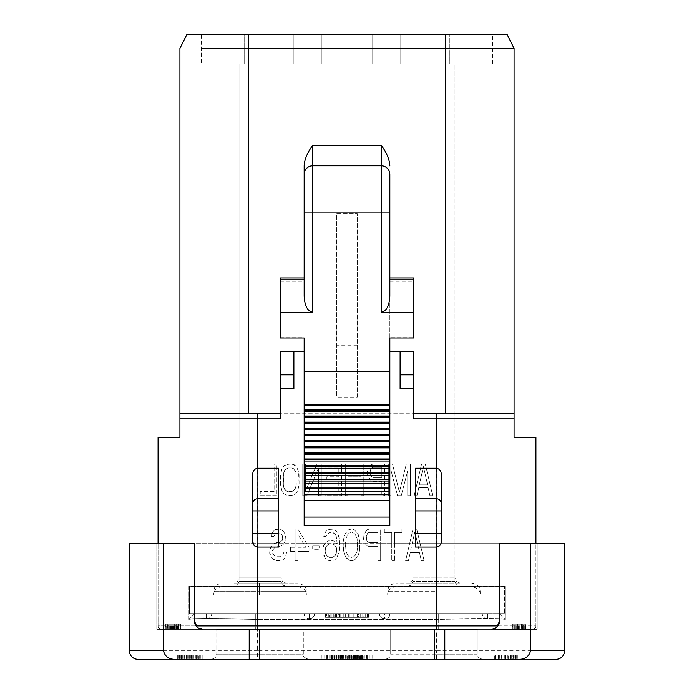 <?xml version="1.0" encoding="UTF-8"?>
<svg xmlns="http://www.w3.org/2000/svg" width="694" height="694" viewBox="0 0 694 694"><rect width="100%" height="100%" fill="white"/><g stroke="black" fill="none" stroke-linecap="round" stroke-linejoin="round"><path stroke-width="0.52" stroke-dasharray="3.47 2.6" d="M385.552 659.3L482.373 659.3C477.914 657.539 476.205 655.821 477.229 654.156L433.967 654.156L477.212 654.156C476.205 655.821 477.914 657.539 482.373 659.3L385.552 659.3C390.011 657.539 391.72 655.821 390.696 654.156L433.967 654.156L390.696 654.156C391.72 655.821 390.011 657.539 385.552 659.3M211.627 659.3L308.448 659.3L211.627 659.3C216.086 657.539 217.795 655.821 216.771 654.156L216.771 629.311L216.771 654.156L215.227 657.825L211.627 659.3L308.448 659.3C303.989 657.539 302.272 655.821 303.304 654.156L303.304 629.311L216.771 629.311L303.304 629.311L303.304 654.156L216.771 654.156L303.304 654.156C302.272 655.821 303.989 657.539 308.448 659.3L556.059 659.3A8.571 8.571 0 0 0 564.621 650.729L436.535 650.729L436.535 543.636L420.113 543.636L416.712 529.071L413.017 529.071L409.616 543.636L394.522 543.636L394.522 560.769L394.522 532.437L401.921 532.437L401.921 529.071L384.355 529.071L384.355 532.437L391.746 532.437L391.746 543.636L380.65 543.636L380.65 529.071L369.555 529.071L367.247 529.739L365.4 531.769L364.012 534.467L363.552 539.186L364.012 534.467L367.247 529.739L369.555 529.071L380.65 529.071L380.65 560.769L380.65 543.636L365.261 543.636L367.247 545.926L369.555 546.603L377.883 546.603L377.883 560.769L380.65 560.769L377.883 560.769L377.883 546.603L369.555 546.603L367.247 545.926L365.4 543.905L363.552 539.186L365.261 543.636L357.54 543.636L357.08 538.509L355.224 534.467L353.836 533.113L351.528 532.437L349.221 533.113L347.833 534.467L345.985 538.509L345.517 547.28L345.985 551.322L347.833 555.374L345.985 551.322L345.517 543.636L343.209 543.636L343.669 551.322L345.057 556.05L348.752 560.093L351.528 560.769L354.304 560.093L356.612 558.071L358 556.05L359.388 551.322L358 556.05L354.304 560.093L351.528 560.769L348.752 560.093L346.445 558.071L344.129 553.352L343.209 547.956L343.209 541.884L344.129 536.488L343.209 543.636L337.197 543.636L336.269 536.488L337.197 543.905L334.421 541.207L329.797 540.531L327.49 541.207L332.114 540.531L334.421 541.207L336.92 543.636L324.905 543.636L323.786 545.258L322.866 548.624L322.866 551.999L323.786 555.374L325.174 558.071L327.49 560.093L329.797 560.769L334.421 560.093L336.737 558.071L339.045 551.999L336.737 558.071L334.421 560.093L329.797 560.769L327.49 560.093L325.174 558.071L322.866 551.999L322.866 548.624L323.786 545.258L327.49 541.207L324.905 543.636L303.521 543.636L297.899 534.467L297.899 547.28L305.759 547.28L297.899 534.467L297.899 543.636L295.123 543.636L295.123 547.28L290.5 547.28L290.5 551.322L295.123 551.322L295.123 560.769L297.899 560.769L297.899 551.322L308.995 551.322L297.899 551.322L297.899 560.769L295.123 560.769L295.123 551.322L290.5 551.322L290.5 547.28L295.123 547.28L295.123 529.071L297.899 529.071L295.123 529.071L295.123 543.636L273.774 543.636L270.625 547.28L269.697 549.978L269.697 553.352L272.473 558.748L276.637 560.769L280.333 560.769L282.64 560.093L284.956 558.071L286.804 551.999L284.028 551.999L282.18 556.05L280.333 556.718L276.637 556.718L273.401 554.697L272.473 552.676L272.473 550.654L274.789 547.28L281.261 545.926L274.789 547.28L272.473 550.654L272.473 552.676L274.789 556.05L276.637 556.718L280.333 556.718L282.18 556.05L284.028 551.999L286.804 551.999L284.956 558.071L282.64 560.093L280.333 560.769L274.321 560.093L272.473 558.748L269.697 553.352L269.697 549.978L272.473 544.582L274.321 543.229L279.404 542.561L276.637 542.561L273.774 543.636L156.792 543.636L156.792 629.311L202.874 629.311L197.113 627.081M260.033 583.047L297.735 583.047L260.033 583.047M260.033 586.473L297.735 586.473L260.033 586.473M434.565 583.047L396.265 583.047L434.565 583.047M433.151 586.473L471.66 586.473L433.151 586.473M233.921 583.047L286.171 583.047L233.904 583.047L286.171 583.047L282.562 581.563L281.027 577.902L239.048 577.902L281.027 577.902L281.027 63.831L239.048 63.831L281.027 63.831L260.033 63.831L281.027 63.831L281.027 581.329L239.048 581.329L281.027 581.329L282.562 584.999L286.171 586.473L233.904 586.473L286.171 586.473L233.904 586.473L237.513 584.999L239.048 581.329L239.048 63.831L239.048 577.902L237.513 581.572L233.904 583.047L286.171 583.047M460.096 583.047L407.829 583.047C412.288 581.286 414.006 579.568 412.973 577.902L454.952 577.902L412.973 577.902L412.973 63.831L433.967 63.831L412.973 63.831L433.967 63.831L412.973 63.831L412.973 581.329L454.952 581.329L412.973 581.329L411.438 584.999L407.829 586.473L460.096 586.473L407.829 586.473L460.096 586.473L456.487 584.999L454.952 581.329L454.952 63.831L433.967 63.831L454.952 63.831L433.967 63.831L454.952 63.831L454.952 577.902L456.487 581.572L460.096 583.047L407.829 583.047M347 659.3L321.296 659.3L347 659.3M347 655.015L321.296 655.015L347 655.015M433.967 629.311L390.696 629.311L433.967 629.311M260.033 613.886L306.306 613.886L260.033 613.886M433.967 613.886L387.694 613.886L433.967 613.886M389.837 454.9L304.163 454.9L304.163 453.39L389.837 453.39L389.837 454.9M389.837 459.671L304.163 459.671M201.347 34.7L201.347 63.831L201.347 34.7L293.883 34.7L293.883 63.831L293.883 34.7L293.883 63.831L201.347 63.831L321.296 63.831L321.296 34.7L321.296 63.831L293.883 63.831L293.883 34.7L244.184 34.7L244.184 63.831L244.184 34.7M372.704 34.7L372.704 63.831L372.704 34.7L372.704 63.831L321.296 63.831L400.117 63.831L400.117 34.7L400.117 63.831L400.117 34.7L400.117 63.831L372.704 63.831L372.704 34.7L492.653 34.7L321.296 34.7L321.296 63.831L321.296 34.7L372.704 34.7M449.816 63.831L400.117 63.831L449.816 63.831L449.816 34.7L449.816 63.831M293.883 34.7L321.296 34.7L293.883 34.7M492.653 63.831L492.653 34.7L492.653 63.831M338.342 617.313L362.953 617.313L329.225 617.313L353.836 617.313L353.836 613.886L353.836 617.313L325.581 617.313L325.581 613.886L353.836 613.886L329.225 613.886L329.225 617.313L329.225 613.886L343.808 613.886L330.136 613.886L332.868 613.886L332.868 617.313L332.868 613.886L339.253 613.886L339.253 617.313L368.419 617.313L325.581 617.313L368.419 617.313L357.479 617.313L357.479 613.886L331.047 613.886L360.221 613.886L357.479 613.886L357.479 617.313L360.221 617.313L360.221 613.886L362.042 613.886L360.221 613.886L360.221 617.313L362.042 617.313L362.042 613.886L362.953 613.886L362.042 613.886L362.042 617.313L362.953 617.313L362.953 613.886L368.419 613.886L368.419 617.313L325.581 617.313L368.419 617.313L325.581 617.313L368.419 617.313L325.581 617.313L342.897 617.313L342.897 613.886L342.897 617.313L343.808 617.313L330.136 617.313L330.136 613.886L330.136 617.313L331.047 617.313L331.047 613.886L331.047 617.313L335.61 617.313L335.61 613.886L335.61 617.313L338.342 617.313L338.342 613.886M304.163 212.052L304.163 174.359A8.571 8.571 180 0 1 312.725 165.788L381.275 165.788A8.571 8.571 0 0 1 389.837 174.359M201.347 48.407L248.469 48.407L248.469 34.7L507.219 34.7M179.928 48.407L179.928 413.745L248.469 413.745L248.469 48.407L492.653 48.407M419.271 484.863L427.591 484.863L423.435 466.646L419.271 484.863L427.591 484.863L423.435 466.646L419.271 484.863M381.821 477.446L381.821 467.322L373.042 467.322L371.654 467.999L370.266 471.373L370.726 475.416L371.654 476.769L373.042 477.446L381.821 477.446L381.821 467.322L373.042 467.322L370.726 469.344L370.266 471.373L370.726 475.416L371.654 476.769L373.042 477.446L381.821 477.446M287.975 467.999L284.74 470.02L283.811 472.05L283.352 484.863L283.811 487.561L286.128 490.936L287.975 491.604L291.671 491.604L294.907 489.582L296.295 484.863L295.835 472.05L293.527 468.676L291.671 467.999L287.975 467.999L284.74 470.02L283.352 474.748L283.352 484.863L284.74 489.582L287.975 491.604L291.671 491.604L293.527 490.936L295.835 487.561L296.295 484.863L295.835 472.05L293.527 468.676L291.671 467.999L287.975 467.999M343.808 613.886L343.808 617.313L343.808 613.886M341.075 617.313L341.075 613.886M339.253 613.886L368.419 613.886L325.581 613.886L368.419 613.886L334.699 613.886L368.419 613.886L334.699 613.886L334.699 617.313L334.699 613.886L368.419 613.886L325.581 613.886L331.958 613.886L331.958 617.313L328.314 617.313L335.61 617.313L331.958 617.313L331.958 613.886L331.958 617.313L331.958 613.886L340.164 613.886L340.164 617.313L340.164 613.886L353.836 613.886L353.836 617.313L353.836 613.886L358.39 613.886L358.39 617.313L362.042 617.313L362.042 613.886L325.581 613.886L368.419 613.886L368.419 617.313L325.581 617.313L368.419 617.313L331.047 617.313L331.047 613.886L331.047 617.313L325.581 617.313L362.042 617.313L357.479 617.313L357.479 613.886L357.479 617.313L368.419 617.313L325.581 617.313L326.492 617.313L325.581 617.313L325.581 613.886L325.581 617.313L325.581 613.886L325.581 617.313L365.686 617.313L362.042 617.313L362.042 613.886L365.686 613.886L365.686 617.313L367.508 617.313L365.686 617.313L365.686 613.886L367.508 613.886L367.508 617.313L368.419 617.313L367.508 617.313L367.508 613.886L368.419 613.886L357.479 613.886L368.419 613.886L368.419 617.313L325.581 617.313L325.581 613.886L363.864 613.886L363.864 617.313M333.779 617.313L333.779 613.886L333.779 617.313M336.521 617.313L336.521 613.886L336.521 617.313M342.897 613.886L368.419 613.886L348.371 613.886L362.953 613.886L362.953 617.313L362.953 613.886L362.953 617.313L362.953 613.886L362.953 617.313L368.419 617.313L368.419 613.886L368.419 617.313L368.419 613.886L368.419 617.313L331.047 617.313L368.419 617.313L368.419 613.886L368.419 617.313L368.419 613.886L368.419 617.313L368.419 613.886L368.419 617.313L368.419 613.886L325.581 613.886L325.581 617.313L325.581 613.886L325.581 617.313L325.581 613.886L325.581 617.313L325.581 613.886L342.897 613.886L342.897 617.313L342.897 613.886L325.581 613.886L325.581 617.313L325.581 613.886L368.419 613.886L368.419 617.313L368.419 613.886L325.581 613.886L325.581 617.313L325.581 613.886L331.047 613.886L331.047 617.313L331.047 613.886L342.897 613.886L342.897 617.313M339.253 617.313L335.61 617.313L335.61 613.886L335.61 617.313L353.836 617.313L353.836 613.886L353.836 617.313L358.39 617.313L358.39 613.886L362.042 613.886L362.042 617.313M340.164 617.313L340.164 613.886L340.164 617.313M389.837 337.111L389.837 277.999L389.837 338.004L389.837 337.111L413.832 337.111L413.832 338.004M389.837 281.304L413.832 281.304L413.832 277.999M413.832 281.304L413.832 337.111M413.832 418.881L413.832 413.745L445.531 413.745L179.928 413.745L514.072 413.745L445.531 413.745L514.072 413.745L514.072 48.407M280.168 338.004L280.168 277.999M304.163 296.182L304.163 277.999M328.314 617.313L326.492 617.313L328.314 617.313L328.314 613.886L328.314 617.313M436.535 413.745L436.535 625.884L535.924 625.884L535.924 437.394L514.072 437.394L514.072 413.745M415.541 468.233L415.541 547.063L436.11 547.063A5.144 5.144 0 0 0 436.535 547.046C439.423 546.551 440.994 544.842 441.245 541.919M280.168 388.553L293.883 388.553L293.883 351.711M254.108 545.397L257.465 547.046A5.144 5.144 0 0 0 257.89 547.063L278.459 547.063L278.459 468.233M400.117 351.711L400.117 388.553L413.832 388.553M248.469 413.745L280.168 413.745L280.168 351.711L304.163 351.711L304.163 525.644L389.837 525.644L389.837 351.711L413.832 351.711L413.832 413.745M280.168 337.111L304.163 337.111M257.465 413.745L257.465 418.881L179.928 418.881L179.928 437.394L158.076 437.394L158.076 625.884A3.427 3.427 0 0 0 161.502 629.311L202.874 629.311M421.588 463.948L414.188 495.655L416.964 495.655L418.812 487.561L428.059 487.561L429.907 495.655L432.683 495.655L425.283 463.948L421.588 463.948L425.283 463.948L432.683 495.655L429.907 495.655L428.059 487.561L418.812 487.561L416.964 495.655L414.188 495.655L421.588 463.948M391.069 470.697L397.541 495.655L401.245 495.655L407.716 470.697L407.716 495.655L410.492 495.655L410.492 463.948L406.328 463.948L399.397 492.28L392.457 463.948L388.293 463.948L388.293 495.655L391.069 495.655L388.293 495.655L388.293 463.948L392.457 463.948L399.397 492.28L406.328 463.948L410.492 463.948L410.492 495.655L407.716 495.655L407.716 470.697L401.245 495.655L397.541 495.655L391.069 470.697L391.069 495.655L391.069 470.697M367.49 471.373L367.959 476.093L371.195 480.812L373.502 481.489L381.821 481.489L381.821 495.655L384.597 495.655L384.597 463.948L373.502 463.948L384.597 463.948L384.597 495.655L381.821 495.655L381.821 481.489L373.502 481.489L371.195 480.812L367.959 476.093L367.49 474.071L367.959 469.344L371.195 464.624L373.502 463.948L371.195 464.624L369.347 466.646L367.49 471.373M361.019 495.655L363.795 495.655L363.795 463.948L361.019 463.948L361.019 476.769L348.076 476.769L348.076 463.948L345.3 463.948L345.3 495.655L348.076 495.655L345.3 495.655L345.3 463.948L348.076 463.948L348.076 476.769L361.019 476.769L361.019 463.948L363.795 463.948L363.795 495.655L361.019 495.655L361.019 480.812L348.076 480.812L348.076 495.655L348.076 480.812L361.019 480.812L361.019 495.655M324.957 491.604L324.957 495.655L341.604 495.655L341.604 463.948L324.957 463.948L341.604 463.948L341.604 495.655L324.957 495.655L324.957 491.604L338.828 491.604L338.828 480.812L326.813 480.812L326.813 476.769L338.828 476.769L338.828 467.999L324.957 467.999L324.957 463.948L324.957 467.999L338.828 467.999L338.828 476.769L326.813 476.769L326.813 480.812L338.828 480.812L338.828 491.604L324.957 491.604M318.485 495.655L321.261 495.655L321.261 463.948L317.097 463.948L305.542 490.936L305.542 463.948L302.766 463.948L302.766 495.655L306.93 495.655L318.485 467.999L318.485 495.655L318.485 467.999L306.93 495.655L302.766 495.655L302.766 463.948L305.542 463.948L305.542 490.936L317.097 463.948L321.261 463.948L321.261 495.655L318.485 495.655M291.671 463.948L287.975 463.948L283.811 465.978L281.964 468.676L280.576 474.748L280.576 484.863L281.964 490.936L283.811 493.634L287.975 495.655L291.671 495.655L295.835 493.634L297.683 490.936L299.071 484.863L299.071 474.748L297.683 468.676L295.835 465.978L293.987 464.624L291.671 463.948L285.668 464.624L283.811 465.978L281.044 471.373L280.576 484.863L281.964 490.936L283.811 493.634L287.975 495.655L293.987 494.978L295.835 493.634L297.683 490.936L299.071 484.863L298.611 471.373L295.835 465.978L291.671 463.948M276.88 463.948L274.104 463.948L274.104 491.604L260.241 491.604L260.241 495.655L276.88 495.655L276.88 463.948L274.104 463.948L274.104 491.604L260.241 491.604L260.241 495.655L276.88 495.655L276.88 463.948M206.482 613.886L203.056 613.886C203.056 618.831 203.056 618.831 203.056 613.886C203.056 618.831 203.056 618.831 203.056 613.886L206.482 613.886L206.482 619.031L206.482 613.886M487.518 613.886L490.944 613.886C490.944 618.831 490.944 618.831 490.944 613.886C490.944 618.831 490.944 618.831 490.944 613.886L487.518 613.886L487.518 619.031L487.518 613.886M363.864 613.886L325.581 613.886L325.581 617.313L325.581 613.886L362.042 613.886L326.492 613.886L326.492 617.313M341.986 613.886L341.986 617.313M345.629 613.886L345.629 617.313M348.371 613.886L348.371 617.313M349.282 613.886L349.282 617.313L349.282 613.886M326.492 613.886L368.419 613.886L368.419 617.313L368.419 613.886L368.419 617.313L368.419 613.886L368.419 617.313L368.419 613.886L325.581 613.886L325.581 617.313L325.581 613.886L368.419 613.886L325.581 613.886L325.581 617.313L325.581 613.886L368.419 613.886L368.419 617.313L368.419 613.886L331.047 613.886L368.419 613.886L368.419 617.313L368.419 613.886L362.042 613.886M384.702 613.886L379.557 613.886L389.837 613.886L379.557 613.886L389.837 613.886L379.557 613.886L384.702 613.886L384.702 619.031L384.702 613.886M309.298 613.886L314.443 613.886L304.163 613.886L314.443 613.886L304.163 613.886L309.298 613.886L309.298 619.031L309.298 613.886M356.716 655.015L331.923 655.015L358.677 655.015L356.716 655.015L356.716 659.3L350.192 659.3L356.716 659.3L356.716 655.015M530.58 629.311L532.498 629.311A3.427 3.427 0 0 0 535.924 625.884L535.924 543.636M441.245 473.95L441.245 503.271M441.245 510.905L441.245 533.348M280.168 418.881L280.168 413.745M252.755 533.348L252.755 473.95M158.076 543.636L158.076 625.884L257.465 625.884L257.465 418.881L514.072 418.881M377.883 542.561L377.883 532.437L369.095 532.437L367.707 533.113L366.319 536.488L366.788 540.531L367.707 541.884L369.095 542.561L377.883 542.561L377.883 532.437L369.095 532.437L367.707 533.113L366.319 536.488L366.788 540.531L367.707 541.884L369.095 542.561L377.883 542.561M424.112 560.769L420.113 543.636L417.58 543.636L414.865 531.769L410.701 549.978L419.029 549.978L414.865 531.769L412.149 543.636L409.616 543.636L405.617 560.769L408.393 560.769L410.241 552.676L419.488 552.676L421.336 560.769L424.112 560.769L416.712 529.071L413.017 529.071L405.617 560.769L408.393 560.769L410.241 552.676L419.488 552.676L421.336 560.769L424.112 560.769M394.522 543.636L394.522 532.437L401.921 532.437L401.921 529.071L384.355 529.071L384.355 532.437L391.746 532.437L391.746 560.769L394.522 560.769L391.746 560.769L391.746 543.636L394.522 543.636M312.69 545.926L319.171 545.926L312.69 545.926L312.69 549.301L319.171 549.301L319.171 545.926L319.171 549.301L312.69 549.301L312.69 545.926M497.98 625.884L535.924 625.884A3.427 3.427 0 0 1 532.498 629.311A3.427 3.427 0 0 0 535.924 625.884A3.427 3.427 0 0 1 532.498 629.311L161.502 629.311A3.427 3.427 0 0 1 158.076 625.884A3.427 3.427 0 0 0 161.502 629.311M203.056 613.886C203.056 618.831 203.056 618.831 203.056 613.886C203.056 618.831 203.056 618.831 203.056 613.886L438.252 613.886L203.056 613.886L203.056 629.311L203.056 613.886M490.944 613.886C490.944 618.831 490.944 618.831 490.944 613.886C490.944 618.831 490.944 618.831 490.944 613.886L438.252 613.886L490.944 613.886L490.944 629.311L490.944 613.886M350.192 655.015L350.192 659.3L347.581 659.3L350.192 659.3L350.192 655.015M347.581 659.3L347.581 655.015L347.581 659.3L331.923 659.3L347.581 659.3M352.804 655.015L352.804 659.3M355.415 655.015L355.415 659.3M358.026 655.015L358.026 659.3M360.637 655.015L360.637 659.3M361.938 655.015L361.938 659.3L361.938 655.015M362.598 655.015L362.598 659.3L362.598 655.015M359.986 655.015L359.986 659.3M357.375 655.015L357.375 659.3M358.677 655.015L358.677 659.3L358.677 655.015M354.764 655.015L354.764 659.3M353.454 655.015L353.454 659.3M351.502 655.015L351.502 659.3M349.542 655.015L349.542 659.3L349.542 655.015M348.891 655.015L348.891 659.3M344.97 655.015L344.97 659.3L344.97 655.015M342.359 655.015L342.359 659.3M339.097 655.015L339.097 659.3M336.486 655.015L336.486 659.3M333.875 655.015L333.875 659.3M332.573 655.015L332.573 659.3L331.689 659.3L334.308 659.3L332.565 659.3L332.565 655.015L332.573 659.3L332.565 655.015L331.689 655.015L367.56 655.015L326.44 655.015L367.56 655.015L326.44 655.015L340.433 655.015L340.433 659.3L364.064 659.3L334.308 659.3L353.567 659.3L340.433 659.3L340.433 655.015L364.064 655.015L326.44 655.015L367.56 655.015L326.44 655.015L367.56 655.015L326.44 655.015L367.56 655.015L326.44 655.015L362.311 655.015L340.433 655.015L362.311 655.015L362.311 659.3L350.062 659.3L362.311 659.3L361.435 659.3L362.311 659.3L362.311 655.015L367.56 655.015L326.44 655.015L367.56 655.015L326.44 655.015L336.061 655.015L332.565 655.015L332.565 659.3L367.56 659.3L326.44 659.3L336.937 659.3L336.937 655.015L336.937 659.3L336.937 655.015L336.937 659.3L326.44 659.3L367.56 659.3L367.56 655.015L326.44 655.015L367.56 655.015L367.56 659.3L326.44 659.3L367.56 659.3L364.064 659.3L364.064 655.015L364.064 659.3L360.559 659.3L360.559 655.015L360.559 659.3L357.939 659.3L357.939 655.015L357.939 659.3L326.44 659.3L358.815 659.3L358.815 655.015L358.815 659.3L326.44 659.3L367.56 659.3L350.938 659.3L350.938 655.015L350.938 659.3L367.56 659.3L326.44 659.3L326.44 655.015L326.44 659.3L367.56 659.3L362.311 659.3L362.311 655.015L362.311 659.3L326.44 659.3L345.69 659.3L331.689 659.3L331.689 655.015L331.689 659.3L331.689 655.015L331.689 659.3L326.44 659.3L367.56 659.3L326.44 659.3L326.44 655.015L326.44 659.3L367.56 659.3L326.44 659.3L362.311 659.3L326.44 659.3L336.061 659.3L332.565 659.3L332.565 655.015L332.565 659.3M331.923 655.015L331.923 659.3L331.923 655.015M334.534 655.015L334.534 659.3M337.796 655.015L337.796 659.3L337.796 655.015M340.407 655.015L340.407 659.3L340.407 655.015M338.446 655.015L338.446 659.3M335.835 655.015L335.835 659.3L335.835 655.015M339.748 655.015L339.748 659.3M341.708 655.015L341.708 659.3M343.669 655.015L343.669 659.3M345.629 655.015L345.629 659.3L345.629 655.015M346.28 655.015L346.28 659.3M410.701 549.978L419.029 549.978L417.58 543.636L412.149 543.636L410.701 549.978M359.848 547.956L359.388 551.322L359.848 541.884L358 533.79L354.304 529.739L351.528 529.071L348.752 529.739L345.057 533.79L344.129 536.488L345.057 533.79L348.752 529.739L351.528 529.071L354.304 529.739L358 533.79L358.928 536.488L359.848 541.884L359.848 547.956M347.833 555.374L349.221 556.718L347.833 555.374M349.221 556.718L351.528 557.395L349.221 556.718M351.528 557.395L353.836 556.718L351.528 557.395M353.836 556.718L355.224 555.374L353.836 556.718M355.224 555.374L357.08 551.322L355.224 555.374M357.08 551.322L357.54 547.28L357.08 551.322M357.54 547.28L357.08 538.509L355.224 534.467L353.836 533.113L351.528 532.437L349.221 533.113L347.833 534.467L345.985 538.509L345.517 543.636L357.54 543.636L357.54 547.28M339.505 547.28L339.045 551.999L339.505 547.28L339.045 537.833L336.737 531.769L334.421 529.739L332.114 529.071L327.95 529.739L325.642 531.769L323.786 536.488L326.102 536.488L327.03 534.467L329.797 532.437L332.573 532.437L333.961 533.113L336.269 536.488L335.349 534.467L332.573 532.437L329.797 532.437L327.03 534.467L326.102 536.488L323.786 536.488L325.642 531.769L327.95 529.739L330.266 529.071L334.421 529.739L336.737 531.769L338.125 534.467L339.045 537.833L339.505 547.28M308.995 547.28L308.995 551.322L308.995 547.28L297.899 529.071L308.995 547.28M297.899 547.28L305.759 547.28L303.521 543.636L297.899 543.636L297.899 547.28M283.109 544.582L281.261 545.926L283.109 544.582L284.956 541.884L285.416 539.186L284.956 533.79L283.109 531.092L281.261 529.739L279.404 529.071L274.789 529.739L272.933 531.769L271.085 536.488L273.861 536.488L275.249 533.79L276.637 533.113L279.404 533.113L280.792 533.79L282.18 535.135L282.64 538.509L282.18 540.531L279.404 542.561L282.18 540.531L282.64 538.509L282.18 535.135L279.404 533.113L276.637 533.113L275.249 533.79L273.861 536.488L271.085 536.488L272.933 531.769L274.789 529.739L279.404 529.071L283.109 531.092L284.956 533.79L285.416 536.488L284.956 541.884L283.109 544.582M496.887 627.081L491.126 629.311L537.208 629.311L436.535 629.311L436.535 625.884L257.465 625.884L257.465 629.311L436.535 629.311L436.535 543.636L564.621 543.636M129.379 543.636L257.465 543.636L257.465 629.311L156.792 629.311L156.792 543.636L194.303 543.636L194.303 620.748M438.252 629.311L203.056 629.311L490.944 629.311L438.252 629.311L438.252 613.886L194.494 613.886L255.748 613.886L255.748 629.311L255.748 613.886L255.748 619.438L438.252 619.438C473.681 618.528 504.946 618.528 505.059 619.438L505.076 586.413L188.924 586.413L188.924 619.456C189.054 618.528 220.241 618.528 255.748 619.438C220.319 618.528 189.054 618.528 188.942 619.438L194.494 613.886L188.942 619.438L188.924 586.413A8.571 8.571 0 0 0 189.349 586.612L504.651 586.612A8.571 8.571 0 0 0 505.076 586.413A8.571 8.571 0 0 1 504.651 586.612A8.571 8.571 0 0 0 505.076 586.413L505.076 619.456L499.507 613.886L438.252 613.886L499.507 613.886L505.059 619.438C504.946 618.528 473.759 618.528 438.252 619.438L255.748 619.438L255.748 613.886L438.252 613.886L438.252 629.311M194.034 655.015L194.034 659.3L194.034 655.015L194.034 659.3L194.034 655.015L194.034 659.3L196.549 659.3L196.549 655.015L196.549 659.3L196.549 655.015L196.549 659.3L196.549 655.015L196.549 659.3L192.776 659.3L192.776 655.015L192.776 659.3L182.097 659.3L192.776 659.3L192.776 655.015L192.776 659.3L196.549 659.3L177.699 659.3L202.83 659.3L182.722 659.3L202.83 659.3L202.83 655.015L177.699 655.015L202.83 655.015L202.83 659.3M361.435 659.3L353.567 659.3L361.435 659.3L361.435 655.015L361.435 659.3L361.435 655.015L361.435 659.3L357.939 659.3L357.939 655.015L357.939 659.3L353.567 659.3L353.567 655.015L353.567 659.3L353.567 655.015L353.567 659.3L340.433 659.3L340.433 655.015L340.433 659.3L340.433 655.015L340.433 659.3L336.061 659.3L361.435 659.3M216.901 629.311L477.099 629.311M499.697 620.748L499.697 543.636L537.208 543.636L537.208 629.311L537.208 543.636L257.465 543.636L257.465 650.729L436.535 650.729L436.535 659.3M182.097 659.3L182.097 655.015M350.062 655.015L350.062 659.3L350.062 655.015M363.188 659.3L363.188 655.015L363.188 659.3M355.311 659.3L355.311 655.015M352.691 659.3L352.691 655.015M359.692 659.3L359.692 655.015L359.692 659.3M357.063 659.3L357.063 655.015L357.063 659.3M334.308 659.3L334.308 655.015L334.308 659.3M512.302 655.015L494.709 655.015L517.334 655.015L495.343 655.015L513.56 655.015L512.302 655.015L512.302 659.3L513.56 659.3L495.343 659.3L517.334 659.3L494.709 659.3L512.302 659.3L512.302 655.015M503.879 655.015L499.168 655.015L503.879 655.015L503.879 659.3L499.168 659.3L508.589 659.3L503.879 659.3L503.879 655.015L503.879 659.3M129.379 650.729A8.571 8.571 0 0 0 137.941 659.3A8.571 8.571 0 0 1 129.379 650.729L257.465 650.729L257.465 659.3M494.709 659.3L494.709 655.015L494.709 659.3M513.56 655.015L513.56 659.3L513.56 655.015M510.42 655.015L510.42 659.3M507.279 655.015L507.279 659.3M504.764 655.015L504.764 659.3M501.623 655.015L501.623 659.3M499.741 655.015L499.741 659.3L499.741 655.015M498.483 655.015L498.483 659.3L498.483 655.015M495.343 655.015L495.343 659.3M495.967 655.015L495.967 659.3M500.99 655.015L500.99 659.3M505.388 655.015L505.388 659.3M507.904 655.015L507.904 659.3M511.678 655.015L511.678 659.3M514.185 655.015L514.185 659.3M516.7 655.015L516.7 659.3L516.7 655.015M517.334 655.015L517.334 659.3L517.334 655.015M515.442 655.015L515.442 659.3M508.589 659.3L508.589 655.015L508.589 659.3M499.168 655.015L499.168 659.3L499.168 655.015M198.432 659.3L198.432 655.015L198.432 659.3L200.314 659.3L198.432 659.3M191.518 655.015L191.518 659.3M186.495 655.015L186.495 659.3M183.979 655.015L183.979 659.3L183.979 655.015L183.979 659.3L194.034 659.3M180.839 655.015L180.839 659.3L181.472 659.3L181.472 655.015L181.472 659.3L182.722 659.3L178.323 659.3L183.979 659.3M179.581 655.015L179.581 659.3M178.323 655.015L178.323 659.3L178.323 655.015M192.776 655.015L192.776 659.3L177.699 659.3L177.699 655.015L177.699 659.3L180.839 659.3M182.722 655.015L182.722 659.3L182.722 655.015M187.12 655.015L187.12 659.3M190.893 655.015L190.893 659.3M195.292 655.015L195.292 659.3L195.292 655.015M197.174 655.015L197.174 659.3L197.174 655.015M195.916 655.015L195.916 659.3M190.269 655.015L190.269 659.3M187.753 655.015L187.753 659.3M193.409 655.015L193.409 659.3M184.613 655.015L184.613 659.3M181.472 655.015L181.472 659.3L181.472 655.015M178.957 655.015L178.957 659.3M188.378 655.015L188.378 659.3M189.636 655.015L189.636 659.3M199.065 655.015L199.065 659.3L199.065 655.015M199.69 655.015L199.69 659.3L199.69 655.015M197.807 655.015L197.807 659.3M200.314 655.015L200.314 659.3L200.314 655.015M196.549 655.015L196.549 659.3M177.699 655.015L177.699 659.3L192.776 659.3M326.44 655.015L326.44 659.3L367.56 659.3L367.56 655.015L367.56 659.3L364.94 659.3L367.56 659.3L367.56 655.015L367.56 659.3L331.689 659.3L331.689 655.015L331.689 659.3L326.44 659.3L326.44 655.015M330.812 655.015L330.812 659.3M367.56 655.015L367.56 659.3L367.56 655.015M354.434 655.015L354.434 659.3M351.815 655.015L351.815 659.3M348.31 655.015L348.31 659.3M345.69 655.015L345.69 659.3M344.814 655.015L344.814 659.3L344.814 655.015M366.692 655.015L366.692 659.3M350.938 655.015L350.938 659.3M362.311 655.015L362.311 659.3L362.311 655.015M364.94 655.015L364.94 659.3L364.94 655.015M336.061 655.015L336.061 659.3L336.061 655.015M329.06 655.015L329.06 659.3L329.06 655.015M327.308 655.015L327.308 659.3L327.308 655.015M325.642 553.352L325.174 551.322L325.642 547.28L327.95 544.582L329.338 543.905L332.573 543.905L333.961 544.582L336.269 547.28L336.737 549.301L336.269 553.352L333.961 556.718L332.573 557.395L329.338 557.395L327.95 556.718L326.562 555.374L325.174 551.322L325.642 547.28L326.562 545.926L329.338 543.905L332.573 543.905L333.961 544.582L336.269 547.28L336.737 551.322L335.349 555.374L332.573 557.395L329.338 557.395L326.562 555.374L325.642 553.352M504.651 613.886L189.349 613.886L504.651 613.886L504.651 586.612L504.651 613.886M505.076 586.413L436.535 586.413L436.535 619.456L436.535 586.413L188.924 586.413A8.571 8.571 0 0 0 189.349 586.612L189.349 613.886L189.349 586.612L504.651 586.612M521.48 624.175L521.48 629.311L521.48 624.175L517.62 624.175L517.62 629.311L521.48 629.311L513.768 629.311L517.62 629.311L517.62 624.175L521.48 624.175M517.62 624.175L513.768 624.175L517.62 624.175L517.62 629.311M513.768 629.311L513.768 624.175L513.768 629.311M522.816 629.311L512.016 629.311L525.896 629.311L514.332 629.311L523.588 629.311L522.816 629.311L522.816 624.175L512.016 624.175L512.016 629.311L512.016 624.175L525.896 624.175L514.332 624.175L523.588 624.175L522.816 624.175L522.816 629.311M512.406 629.311L514.332 629.311L512.406 629.311L512.406 624.175L514.332 624.175L512.406 624.175M525.514 629.311L515.104 629.311L525.514 629.311L525.896 624.175L515.104 624.175L525.514 624.175L525.514 629.311M523.588 629.311L523.588 624.175L523.588 629.311M521.654 629.311L521.654 624.175M519.728 629.311L519.728 624.175M518.184 629.311L518.184 624.175M516.258 629.311L516.258 624.175M515.104 629.311L515.104 624.175L515.104 629.311M514.332 629.311L514.332 624.175L514.332 629.311M512.788 629.311L512.788 624.175M515.876 629.311L515.876 624.175M518.574 629.311L518.574 624.175M520.118 629.311L520.118 624.175M522.426 629.311L522.426 624.175M523.97 629.311L523.97 624.175M525.896 629.311L525.896 624.175L525.896 629.311M524.742 629.311L524.742 624.175M174.289 624.175L165.033 624.175L176.606 624.175L174.289 624.175L174.289 629.311L174.289 624.175L174.289 629.311L167.731 629.311L176.606 629.311L176.606 624.175L180.457 624.175L176.606 624.175L178.532 624.175L178.532 629.311L176.606 629.311L176.606 624.175L168.894 624.175L176.987 624.175L165.033 624.175L176.606 624.175L176.606 629.311L180.457 629.311L180.457 624.175L180.457 629.311L176.606 629.311L176.606 624.175L176.606 629.311L174.289 629.311L174.289 624.175L174.289 629.311L165.033 629.311L165.033 624.175L165.033 629.311L174.289 629.311M167.731 624.175L167.731 629.311M176.606 629.311L165.033 629.311L178.913 629.311L178.532 624.175L176.606 624.175L176.606 629.311L176.606 624.175M165.424 629.311L167.349 629.311L165.424 629.311L165.424 624.175L167.349 624.175L165.424 624.175L165.424 629.311M177.759 629.311L177.759 624.175L175.834 624.175L178.532 624.175L177.759 624.175L177.759 629.311M175.062 629.311L175.062 624.175M173.517 629.311L173.517 624.175M170.429 629.311L170.429 624.175M168.894 629.311L168.894 624.175M167.349 629.311L167.349 624.175L167.349 629.311M166.196 629.311L166.196 624.175M165.033 629.311L165.033 624.175M166.959 629.311L166.959 624.175M168.122 629.311L168.122 624.175L168.122 629.311M170.819 629.311L170.819 624.175M173.136 629.311L173.136 624.175M175.834 629.311L175.834 624.175L175.834 629.311M176.987 629.311L176.987 624.175L176.987 629.311M176.215 629.311L176.215 624.175M172.745 629.311L172.745 624.175M171.201 629.311L171.201 624.175M174.671 629.311L174.671 624.175M169.275 629.311L169.275 624.175M165.805 629.311L165.805 624.175M171.592 629.311L171.592 624.175M172.364 629.311L172.364 624.175M178.141 629.311L178.141 624.175L178.141 629.311M178.532 629.311L178.913 624.175L178.532 629.311M177.369 629.311L177.369 624.175M178.913 629.311L178.913 624.175L178.913 629.311M357.28 397.124L357.28 213.778L336.72 213.778L336.72 397.124L357.28 397.124L357.28 213.778L336.72 213.778L336.72 397.124M357.28 345.716L336.72 345.716M259.461 583.047L259.339 591.618L213.769 591.618L259.339 591.618M260.736 591.618L306.306 591.618L260.736 591.618M259.461 586.473L259.339 595.044L213.769 595.044L259.339 595.044M260.736 595.044L306.306 595.044L260.736 595.044M434.696 591.618L387.694 591.618L434.696 591.618M432.969 595.044L480.231 595.044L432.969 595.044M445.531 34.7L445.531 413.745M280.168 281.304L304.163 281.304M196.02 625.884L158.076 625.884M257.465 586.413L257.465 619.456L257.465 586.413M438.252 613.886L438.252 619.438L438.252 613.886M436.11 613.886L436.11 586.612L436.11 613.886M257.89 586.612L257.89 613.886L257.89 586.612M297.735 586.473C303.955 588.07 306.809 590.924 306.306 595.044L306.306 591.618C306.809 587.497 303.955 584.643 297.735 583.047M396.265 586.473C387.677 588.174 388.18 592.312 387.694 595.044L387.694 591.618C388.154 588.911 387.703 584.73 396.265 583.047M286.171 586.473L233.904 586.473M407.829 586.473L460.096 586.473M321.296 655.015L321.296 659.3M390.696 629.311L390.696 654.156L390.696 629.311M369.277 655.015L369.277 659.3M222.34 586.473C213.752 588.165 214.246 592.312 213.769 595.044L213.769 591.618C214.246 588.885 213.752 584.738 222.34 583.047M471.66 583.047C480.248 584.738 479.754 588.885 480.231 591.618L480.231 595.044C480.734 590.924 477.88 588.07 471.66 586.473M206.482 619.031C210.126 618.163 211.835 616.454 211.627 613.886C211.835 616.454 210.126 618.163 206.482 619.031L203.056 617.721L206.482 619.031M487.518 619.031C483.874 618.163 482.165 616.454 482.373 613.886C482.165 616.454 483.874 618.163 487.518 619.031L490.944 617.721L487.518 619.031M379.557 613.886C379.349 616.454 381.067 618.163 384.702 619.031C387.72 618.814 389.429 617.096 389.837 613.886C390.045 616.454 388.336 618.163 384.702 619.031C381.067 618.163 379.349 616.454 379.557 613.886C379.965 617.096 381.683 618.814 384.702 619.031C387.72 618.814 389.429 617.096 389.837 613.886M304.163 613.886C304.571 617.096 306.28 618.814 309.298 619.031C312.933 618.163 314.651 616.454 314.443 613.886C314.035 617.096 312.317 618.814 309.298 619.031C305.664 618.163 303.955 616.454 304.163 613.886C303.955 616.454 305.664 618.163 309.298 619.031C312.933 618.163 314.651 616.454 314.443 613.886M324.723 655.015L324.723 659.3M477.229 629.311L477.229 654.156L477.229 629.311M372.704 655.015L372.704 659.3"/><path stroke-width="1.04" d="M304.163 410.605L304.163 453.416L389.837 453.39L389.837 404.515L304.163 404.515L304.163 410.605L389.837 410.605M304.163 452.705L389.837 452.705M304.163 447.899L389.837 447.899M304.163 447.274L389.837 447.274M304.163 446.589L389.837 446.589M304.163 453.321L304.163 525.644L389.837 525.644L389.837 494.77L304.163 494.77M389.837 494.77L389.837 454.214L304.163 454.214M389.837 454.214L389.837 453.321M304.163 441.783L389.837 441.783M389.837 458.977L304.163 458.977M304.163 441.158L389.837 441.158M304.163 440.482L389.837 440.482M389.837 459.671L304.163 459.671M304.163 435.676L389.837 435.676M389.837 461.042L304.163 461.042M304.163 435.051L389.837 435.051M389.837 465.579L304.163 465.579M304.163 434.366L389.837 434.366M389.837 466.463L304.163 466.463M304.163 429.56L389.837 429.56M389.837 468.25L304.163 468.25M304.163 428.935L389.837 428.935M389.837 472.527L304.163 472.527M304.163 428.259L389.837 428.259M389.837 473.612L304.163 473.612M304.163 423.453L389.837 423.453M389.837 475.772L304.163 475.772M304.163 422.828L389.837 422.828M389.837 479.754L304.163 479.754M304.163 422.143L389.837 422.143M389.837 481.037L304.163 481.037M304.163 417.337L389.837 417.337M389.837 483.536L304.163 483.536M304.163 416.712L389.837 416.712M389.837 487.197L304.163 487.197M304.163 416.036L389.837 416.036M389.837 488.671L304.163 488.671M304.163 411.23L389.837 411.23M389.837 491.465L304.163 491.465M304.163 409.92L389.837 409.92M244.184 34.7L201.347 34.7L248.469 34.7L248.469 48.407L201.347 48.407M201.347 34.7L186.781 34.7L179.928 48.407L186.781 34.7L507.219 34.7L514.072 48.407L248.469 48.407L248.469 413.745M389.837 277.999L413.832 277.999L413.832 279.812L389.837 279.812L389.837 174.359A8.571 8.571 0 0 0 381.275 165.788L312.725 165.788L312.725 145.228C307.269 152.845 304.414 159.724 304.163 165.857L304.163 174.359L304.163 165.857M389.837 165.857C389.56 159.655 386.705 152.784 381.275 145.228L381.275 212.052L312.725 212.052L312.725 165.788A8.571 8.571 0 0 0 304.163 174.359L304.163 296.182C304.709 305.907 307.563 311.276 312.725 312.3L280.168 312.3L280.168 338.004L304.163 338.004L304.163 404.515M304.163 405.114L389.837 405.114M492.653 48.407L514.072 48.407L507.219 34.7M400.117 351.711L413.832 351.711L413.832 388.553L400.117 388.553L400.117 351.711L389.837 351.711L389.837 338.004L413.832 338.004L413.832 279.812M514.072 48.407L514.072 437.394L535.924 437.394L535.924 543.636M312.725 312.3L312.725 212.052L304.163 212.052L304.163 277.999L280.168 277.999L280.168 312.3M413.832 312.3L381.275 312.3C386.437 311.276 389.291 305.907 389.837 296.182L389.837 279.812M280.168 413.745L179.928 413.745L179.928 48.407M514.072 413.745L413.832 413.745M436.11 468.233L436.535 468.259C439.545 468.927 441.115 470.827 441.245 473.95L441.245 541.919A5.144 5.144 0 0 1 436.11 547.063L436.11 468.233L415.541 468.233L415.541 498.691L436.11 498.691A5.144 4.58 180 0 1 441.245 503.271L441.245 510.905L415.541 510.905L415.541 498.691M293.883 351.711L280.168 351.711L280.168 388.553L293.883 388.553L293.883 351.711L304.163 351.711L304.163 338.004M278.459 498.691L257.89 498.691L257.89 468.233L278.459 468.233L278.459 547.063L257.89 547.063A5.144 5.144 0 0 1 252.755 541.919L252.755 473.95C252.894 470.818 254.464 468.918 257.465 468.259L257.465 413.745M436.11 547.063L415.541 547.063L415.541 510.905M381.275 165.788A8.571 8.571 0 0 1 389.837 174.359L389.837 296.182M389.837 338.004L389.837 404.515M278.459 533.348L252.755 533.348L252.755 541.919L254.108 545.397M280.168 388.553L280.168 418.881L179.928 418.881L179.928 413.745L179.928 437.394L158.076 437.394L158.076 543.636M415.541 533.348L441.245 533.348L441.245 541.919M514.072 418.881L413.832 418.881L413.832 388.553M496.887 627.081L499.697 620.748A8.571 8.571 0 0 1 491.126 629.311L530.58 629.311M216.901 629.311L477.099 629.311M197.113 627.081L194.303 620.748A8.571 8.571 0 0 0 202.874 629.311M499.697 620.748L499.697 543.636L530.58 543.636L530.58 650.729C529.01 656.611 524.994 659.465 518.531 659.3L259.487 659.3L259.487 629.311M434.513 629.311L434.513 659.3M259.487 659.3L175.469 659.3C169.032 659.474 165.016 656.619 163.42 650.729L163.42 543.636L129.379 543.636L129.379 650.729L129.379 543.636M518.531 659.3L556.059 659.3A8.571 8.571 0 0 0 564.621 650.729L564.621 543.636L530.58 543.636M163.42 543.636L194.303 543.636L194.303 620.748M556.059 659.3A8.571 8.571 0 0 0 564.621 650.729L564.621 543.636M175.469 659.3L137.941 659.3A8.571 8.571 0 0 1 129.379 650.729L163.42 650.729M137.941 659.3L177.699 659.3M202.83 659.3L211.627 659.3M389.837 500.461L304.163 500.461M445.531 34.7L445.531 413.745M389.837 517.073L304.163 517.073M312.725 145.228L381.275 145.228M304.163 279.812L280.168 279.812M441.245 503.271L441.245 510.905M280.168 374.847L293.883 374.847M257.89 547.063L257.89 510.905L278.459 510.905M252.755 510.905L257.89 510.905L257.89 498.691A5.144 4.58 0 0 0 252.755 503.271M413.832 374.847L400.117 374.847M389.837 212.052L381.275 212.052L381.275 312.3M312.725 165.788A8.571 8.571 0 0 0 304.163 174.359M304.163 371.42L389.837 371.42M436.535 468.259L436.535 413.745M497.98 625.884L436.535 625.884L436.535 547.046M436.535 629.311L436.535 625.884L257.465 625.884L257.465 547.046M257.465 629.311L257.465 625.884L196.02 625.884M444.793 659.3L444.793 629.311M249.207 629.311L249.207 659.3M564.621 650.729L530.58 650.729"/></g></svg>
